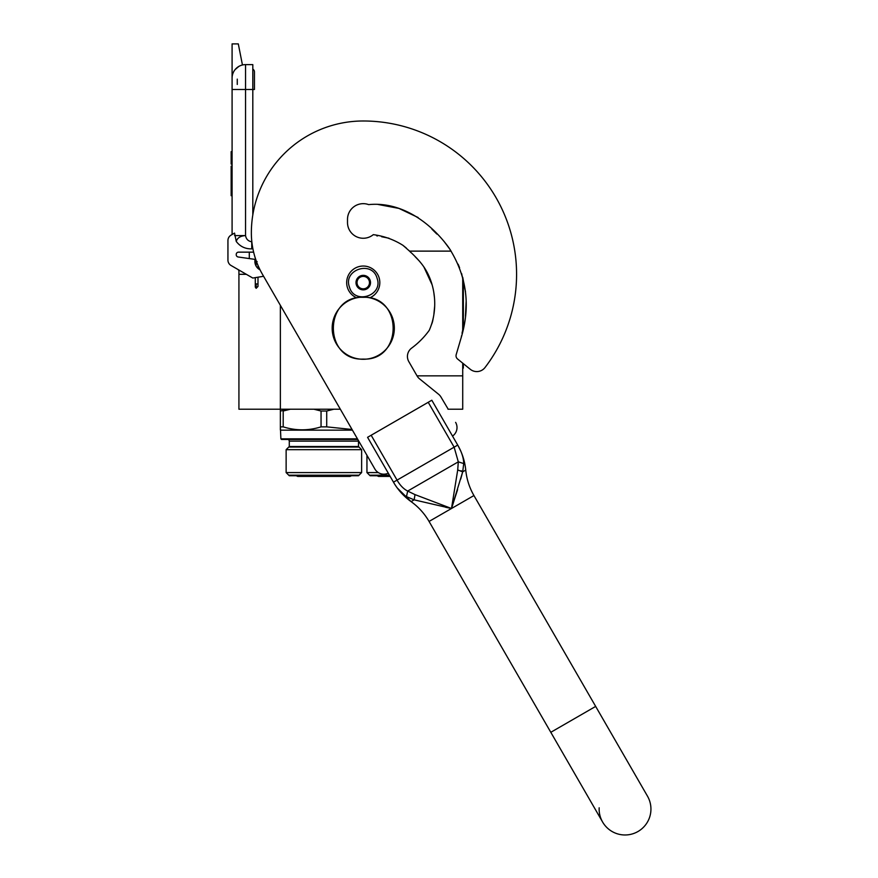 <?xml version="1.0" encoding="UTF-8"?>
<svg xmlns="http://www.w3.org/2000/svg" width="878" height="878" viewBox="0 0 878 878"><rect width="100%" height="100%" fill="white"/><g stroke="black" fill="none" stroke-linecap="round" stroke-linejoin="round"><path stroke-width="1.32" d="M451.171 251.119L409.51 251.119L408.753 250.34L411.058 252.677M249.286 252.151L249.286 258.571M238.926 270.38L238.926 274.32L246.345 274.32M238.926 274.32L238.926 409.214L280.367 409.214L280.367 305.335M417.028 375.861L462.717 375.861L462.717 363.152M462.717 329.832L462.717 277.283L465.516 291.88L461.63 273.585M340.346 409.214L280.367 409.214L280.367 429.583M462.717 375.861L462.717 409.214L448.01 409.214M252.809 64.621L245.555 64.621L252.809 64.621L252.809 89.49L245.555 89.49L245.555 235.578C246.147 239.134 248.222 241.209 251.766 241.79L251.766 248.869L252.809 248.32M252.809 214.923L252.809 89.49L254.444 89.49L254.444 71.875A3.095 3.095 0 0 0 252.809 69.142A3.095 3.095 0 0 1 254.444 71.875A3.095 3.095 0 0 0 252.809 69.142M237.269 89.49L232.088 89.49L232.088 78.087L232.088 234.536L231.046 235.139A6.212 6.212 0 0 0 227.94 240.517L227.94 260.107A6.212 6.212 0 0 0 231.046 265.485L252.809 278.052L263.587 276.274M232.088 78.087A13.466 13.466 134.9 0 1 245.555 64.621A13.466 13.466 0 0 0 242.449 64.983L238.3 43.9L232.088 43.9L232.088 78.087A13.466 13.466 134.9 0 1 245.555 64.621L245.555 89.49L232.088 89.49M240.363 65.663A13.466 13.466 0 0 0 237.773 67.101M260.042 269.82A9.329 9.329 0 0 1 255.114 259.405L238.19 256.991A2.283 2.283 0 0 1 236.226 254.73L236.226 254.433A2.283 2.283 0 0 1 238.509 252.151L253.632 252.151M236.226 254.433A2.283 2.283 0 0 1 238.509 252.151M227.94 240.517L227.94 260.107M251.766 248.869C245.269 249.001 240.089 246.52 236.248 241.428L234.558 233.109L231.046 235.139M238.893 66.388L235.128 69.56M234.558 235.578L245.555 235.578C240.44 235.919 237.334 237.872 236.248 241.428M232.088 166.161L231.155 166.161L231.155 173.756L232.088 173.756M232.088 188.386L231.155 188.386L231.155 173.756M232.088 195.706L231.155 195.706L231.155 188.386M232.088 166.666L231.155 166.666M232.088 151.653L231.155 151.653L231.155 164.087L232.088 164.087M237.269 79.13L237.269 84.453M237.269 269.085L239.244 270.226M256.189 260.766L256.42 261.403M257.989 266.462L258.911 267.45M255.97 260.14L256.156 263.795M259.306 268.295L257.989 267.142L259.317 268.317M255.75 259.515L256.156 264.794M259.57 268.855L257.989 267.592L259.581 268.877M255.641 259.175L256.156 265.244L255.619 259.12M257.989 267.823L259.712 269.151L257.989 267.834M255.707 259.361L256.156 264.882M255.882 259.899L255.75 261.414M257.122 261.545L256.156 261.403M255.289 277.646L255.289 287.062L256.156 288.313L257.989 286.437L256.156 287.688L256.156 283.846L257.122 283.989L256.156 283.846M379.044 277.569A16.572 16.572 0 0 0 358.202 266.824A16.572 16.572 0 0 0 356.666 297.818A16.572 16.572 0 0 1 358.202 266.824A16.572 16.572 0 0 1 379.044 277.569A16.572 16.572 0 0 1 369.836 297.818A16.572 16.572 0 0 0 379.044 277.569M377.068 278.194C372.228 260.097 342.881 269.48 349.433 287.029C354.273 305.127 383.62 295.743 377.068 278.194M370.165 280.4A7.254 7.254 0 0 0 361.045 275.703A7.254 7.254 0 0 0 356.347 284.823A7.254 7.254 0 0 0 365.457 289.52A7.254 7.254 0 0 0 370.165 280.4M370.088 280.422L364.776 275.593L357.939 277.777L356.413 284.79L361.725 289.619L368.562 287.435L370.088 280.422M357.181 281.289A6.212 6.212 0 0 0 365.149 288.533A6.212 6.212 0 0 0 367.432 278.008A6.212 6.212 0 0 0 357.335 284.505A6.212 6.212 0 0 0 359.069 287.205M367.432 278.008A6.212 6.212 0 0 1 369.331 283.934M352.045 429.485L326.715 426.862L326.715 411.014L333.87 409.214L326.715 411.014L321.052 411.014L321.052 426.862C308.43 430.802 295.82 430.802 283.199 426.862L283.199 411.014L290.355 409.214L280.367 411.014M321.052 411.014L313.896 409.214M326.715 426.862L321.052 426.862M283.199 426.862L280.367 426.862L280.883 438.846L281.509 439.472L357.807 439.472M352.429 430.143L280.883 430.143M357.456 438.846L280.883 438.846M289.279 475.733L286.129 472.584L289.279 475.733L358.487 475.733L361.626 472.584L286.129 472.584L286.129 449.668L289.279 446.518L289.279 441.129A1.657 1.657 0 0 0 287.622 439.472A1.657 1.657 0 0 1 289.279 441.129L358.487 441.129A1.657 1.657 0 0 1 358.531 440.723L366.949 455.298L366.949 472.584L378.308 472.584M358.487 475.733L361.626 472.584L361.626 449.668L358.487 446.518L358.487 441.129M358.487 446.518L289.279 446.518L286.129 449.668L361.626 449.668L358.487 446.518M288.741 475.196L359.025 475.196M359.025 447.056L288.741 447.056M297.664 476.403L296.248 475.733L297.664 476.403L350.092 476.403L351.507 475.733M280.367 429.101L280.367 429.847M448.208 409.214L441.03 397.119A10.36 10.36 0 0 0 438.583 394.255L419.541 378.835A10.36 10.36 0 0 1 417.094 375.971L408.819 361.626A10.36 10.36 0 0 1 411.628 348.116A81.434 81.434 0 0 0 429.013 330.644A4.149 4.149 0 0 0 429.649 329.338C437.848 310.274 436.037 285.888 424.765 268.273C419.41 259.899 410.641 251.942 402.925 245.313C393.915 239.628 384.037 236.072 373.293 234.645A15.749 15.749 0 0 1 347.501 222.518L347.501 219.412A15.749 15.749 0 0 1 368.65 204.618C401.268 201.369 430.396 222.288 448.823 247.629C466.887 275.857 470.904 306.224 460.862 338.743L456.198 354.602A4.149 4.149 0 0 0 457.57 358.992L470.268 369.276A10.36 10.36 0 0 0 485.018 367.52A153.343 153.343 0 0 0 363.251 120.988A111.901 111.901 0 0 0 251.36 232.879A82.883 82.883 0 0 0 262.456 274.32L374.862 469.006A10.36 10.36 0 0 0 388.274 473.176M370.088 475.733L366.949 472.584L370.088 475.733L389.755 475.733M369.55 475.196L389.448 475.196M390.139 476.403L378.484 476.403L377.068 475.733L378.484 476.403M378.078 204.464L398.93 208.404L418.137 217.535L398.93 208.404L378.078 204.464M431.899 229.136L436.86 234.064L431.899 229.136M443.95 241.274L450.348 249.846L443.95 241.274M458.14 264.223L459.589 267.746M466.163 301.077L465.45 316.31L466.163 301.077M462.717 285.207L463.332 285.207L463.397 326.934L462.026 333.256M461.587 335.692L461.29 337.152M430.824 326.309L432.349 322.369M432.58 321.535L433.534 316.541M433.875 314.313L434.643 306.466M434.412 297.302L433.798 292.407M432.141 284.878L423.854 266.879M419.783 261.512L415.118 256.672M406.338 248.046L402.936 245.324L406.338 248.046M388.954 238.212L381.645 236.742L388.954 238.212M377.43 235.973L376.717 235.798L377.43 235.973M452.521 436.092A10.36 10.36 0 0 0 455.616 422.373M394.101 483.24L367.575 437.321L431.811 400.225L457.723 445.091C461.63 451.786 463.639 457.954 463.727 463.584L462.684 471.848L451.501 508.494L414.164 499.856L406.481 496.63C401.652 493.743 397.317 488.925 393.476 482.176L397.065 480.112L371.164 435.247M450.173 508.219L451.501 508.494L457.592 489.606M414.998 494.61L414.164 499.856L411.102 501.634C418.499 506.957 424.491 513.564 429.068 521.444L550.802 732.307L595.668 706.406L647.47 796.126A25.901 25.901 0 0 1 637.988 831.51A25.901 25.901 0 0 1 602.604 822.027L602.604 822.027A25.901 25.901 0 0 1 599.169 807.793A25.901 25.901 0 0 0 637.988 831.51A25.901 25.901 0 0 1 602.604 822.027L429.068 521.444L451.501 508.494L414.998 494.61L407.677 491.065C403.573 488.969 400.039 485.325 397.065 480.112L454.135 447.165L458.305 461.839L457.712 469.949L451.501 508.494L453.421 502.655M460.72 479.07L462.684 471.848L457.712 469.949M459.018 447.451L457.723 445.091L454.135 447.165L428.223 402.3M647.47 796.126A25.901 25.901 0 0 1 637.988 831.51A25.901 25.901 0 0 0 647.47 796.126M463.727 463.584L458.305 461.839L407.677 491.065L406.481 496.63L407.677 491.065M445.475 507.243L451.501 508.494L473.933 495.543C469.39 487.641 466.668 479.147 465.746 470.081L462.684 471.848L461.115 470.696M463.694 461.905L463.397 459.501M458.327 446.167L457.723 445.091M396.516 486.917L395.934 486.094M368.65 204.618A15.749 15.749 0 0 0 347.501 219.412M462.717 368.101L463.332 368.101L463.332 363.657L470.268 369.276A10.36 10.36 0 0 0 485.018 367.52M363.251 359.091C323.4 361.001 323.4 295.403 363.251 297.313C403.101 295.403 403.101 361.001 363.251 359.091M363.251 359.278A31.081 31.081 0 0 1 332.169 328.196A31.081 31.081 0 0 1 363.251 297.115A31.081 31.081 0 0 1 394.332 328.196A31.081 31.081 0 0 1 363.251 359.278M238.607 270.38L239.485 270.358M255.289 286.437L256.156 287.688M462.717 291.43L463.332 291.43M254.444 89.49L254.444 71.875M257.989 267.691L259.021 267.691M257.989 265.365L257.989 268.427M257.989 277.196L257.989 286.437M255.289 261.479L255.289 264.223M394.87 484.491L393.553 482.318C398.041 489.99 403.891 496.432 411.102 501.634L397.284 487.992M595.668 706.406L473.933 495.543M458.382 446.265L457.8 445.223C462.201 452.949 464.857 461.235 465.746 470.081M460.851 451.292L458.382 446.276"/></g></svg>
